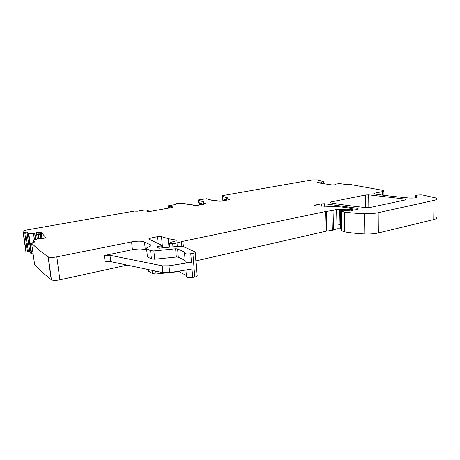 <?xml version="1.0" encoding="UTF-8"?>
<svg xmlns="http://www.w3.org/2000/svg" width="460" height="460" viewBox="0 0 460 460"><rect width="100%" height="100%" fill="white"/><g stroke="black" fill="none" stroke-linecap="round" stroke-linejoin="round"><path stroke-width="0.69" d="M321.16 181.993L321.022 183.063L321.16 181.993L321.741 181.878L321.764 182.672L321.787 181.867L323.506 181.183L318.556 180.412L319.343 179.912L311.989 179.912L223.83 195.385C222.278 195.684 221.72 196 222.157 196.322L222.295 198.335M226.717 200.123L226.613 198.53L227.545 197.834L222.157 196.322M226.613 198.53L229.488 199.347L228.815 199.743L220.857 201.181L218.753 201.204L216.217 200.474L212.52 200.445L206.62 198.737L198.829 199.772L198.105 200.175L204.125 202.003L203.09 202.756L205.792 203.596L196.754 205.522L194.626 205.539L192.182 204.763L188.45 204.723L183.879 203.257L178.71 203.303L175.944 203.786L175.455 204.505M169.222 206.753L169.32 207.874L169.372 206.77L168.814 206.603L168.302 205.844L168.59 205.718L175.335 204.527L175.869 204.234L175.415 204.079M169.372 206.77L172.661 206.885L171.568 207.615L150.667 211.335L148.551 211.468L147.401 211.031L147.43 211.324M34.632 233.312L35.017 234.577L34.833 233.26L28.353 233.893L26.939 232.139L23.345 232.277L23.034 231.765C22.954 231.075 24.495 230.425 27.657 229.816L134.309 211.094L137.425 211.203L145.141 209.927L148.258 210.467L147.401 211.031M34.833 233.26L37.795 232.242L41.072 232.242L45.782 237.527L43.487 238.544L39.088 238.648L33.574 239.896L33.229 240.091L33.563 242.466M317.676 182.775L317.659 182.229L317.147 182.453L317.578 182.758L331.855 184.931L334.909 184.834L335.604 184.155L339.514 183.615L345.058 184.351L348.323 184.149L383.916 190.555C384.468 190.934 384.008 191.285 382.53 191.601L374.394 193.234L373.675 193.786L374.486 194.011C384.801 195.534 396.422 196.874 409.337 198.024C414.92 198.197 417.536 197.731 417.174 196.615L415.805 196.092C414.167 195.253 420.331 194.505 423.367 195.166L436.413 198.093C437.661 198.933 436.856 199.692 433.987 200.376L378.183 212.721C374.244 213.543 369.685 213.883 364.521 213.733C357.184 213.463 350.554 212.911 344.643 212.071L341.084 211.232L343.252 210.289L347.058 210.507L356.201 209.76C358.047 209.329 358.587 208.851 357.822 208.334L324.513 203.728L321.304 203.872L315.353 205.062L314.445 205.758L333.028 206.494C339.67 206.666 345.322 207.27 349.979 208.299L352.63 208.926L351.653 209.352L346.023 209.185L341.222 209.691L336.599 209.254L333.034 210.456L325.732 211.508L182.925 241.31L173.909 243.702L170.89 243.777L169.418 243.104L170.418 242.443L175.91 240.879L176.168 240.091L168.256 238.688L161.517 236.641L157.475 236.699L150.742 238.044C149.074 238.429 148.511 238.826 149.052 239.234L161.65 245.203L160.862 245.835L157.722 246.531L156.929 247.175L159.051 248.21L175.122 246.629C179.521 246.244 182.815 246.48 185 247.336L195.172 251.896C195.891 252.477 195.132 252.977 192.901 253.408L190.785 253.736C187.996 254.098 185.92 253.995 184.558 253.414L184.339 252.022L177.617 248.917L175.628 248.774L153.881 250.936L150.621 250.689L146.602 248.641L146.878 247.785L150.627 245.91L150.892 245.082L144.52 241.96C141.623 240.913 137.321 240.89 131.606 241.88L56.827 256.864C52.917 257.554 50.077 257.571 48.3 256.904L48.116 256.795C41.227 252.005 35.713 247.44 31.579 243.098L34.718 241.977L33.229 240.091M336.599 209.254L337.065 228.729L340.118 228.764L339.675 209.265L340.118 228.764L341.481 229.206M317.659 182.229L320.994 182.016M370.018 207.494L366.631 207.644C353.033 206.275 341.004 204.671 330.562 202.843L329.877 202.641L330.734 201.98L365.596 194.994L368.684 194.856L405.139 199.065L406.088 199.329L405.421 199.922L370.018 207.494M436.149 217.011C437.385 217.959 436.586 218.81 433.74 219.558L378.35 232.961C374.44 233.858 369.921 234.197 364.791 233.99C357.506 233.623 350.928 232.95 345.058 231.955L341.516 230.782M336.95 224.003L340.026 224.463M337.065 228.729L332.373 230.31L326.284 231.167L195.88 260.895M195.23 252.655L197.018 275.385C197.742 276.04 196.995 276.598 194.787 277.064L192.688 277.409C189.928 277.794 187.87 277.656 186.513 277L185.932 269.986M186.277 275.442L179.578 271.906L177.606 271.728L170.476 272.475M166.313 272.906L156.061 273.976L152.823 273.671L148.816 271.354L148.752 270.612M127.201 265.109L59.869 279.829C55.999 280.571 53.182 280.565 51.405 279.806L51.221 279.68C44.298 274.263 38.749 269.111 34.563 264.207L31.579 243.098M33.085 253.759L31.188 253.857L29.756 251.884L26.185 252.005L25.835 251.217M222.784 198.921L222.91 200.813M222.49 196.449L222.651 198.881L222.318 198.755M222.651 198.881L226.705 200.008M199.605 203.061L199.749 204.982M198.375 202.417L203.199 204.165M168.814 206.603L168.918 207.506L168.837 206.62M23.293 232.237L26.134 251.965M33.488 233.49L33.724 234.473L33.586 233.479M36.397 232.599L36.645 234.381L38.094 234.399L37.795 232.242M39.606 232.087L39.962 234.675L38.312 234.416L38.007 232.208M41.153 232.3L41.55 235.192L40.652 234.841L40.273 232.11M131.606 241.88L132.411 249.699L104.385 255.495L109.986 255.271L162.299 265.828L162.926 272.642L169.613 272.613L192.015 269.002L192.688 277.409M132.411 249.699C138.103 248.682 142.399 248.722 145.291 249.82L146.792 250.596M175.628 248.774L176.335 257.019L154.663 259.21L151.409 258.945L147.395 256.801L147.344 256.111M176.335 257.019L178.319 257.174L185.035 260.435M162.299 265.828L169.004 265.782L191.469 262.24C188.692 262.614 186.622 262.493 185.259 261.889L184.558 253.414M104.385 255.495L105.104 261.849L110.699 261.625L162.926 272.642M227.407 197.783L227.424 198.076M226.849 200.1L226.745 198.582M229.367 199.6L229.35 199.295M198.398 202.693L198.208 200.221M203.314 204.338L203.205 202.802M205.677 203.556L205.7 203.849M175.473 204.102L175.507 204.493M168.302 205.844L168.504 208.156M168.889 207.471L168.941 208.081M168.918 207.506L168.964 208.075M171.603 207.604L171.528 206.753M172.615 207.253L172.58 206.856M172.69 207.201L172.661 206.885M148.344 211.468L148.252 210.507L148.356 211.468M23.034 231.765L25.863 251.43M24.685 232.277L27.519 252.022M25.599 232.133L28.416 251.867M26.99 232.173L29.802 251.925M28.324 233.87L31.165 253.839M28.842 233.916L31.677 253.891M33.626 234.462L34.362 239.706M33.724 234.473L34.454 239.683M34.805 234.571L35.483 239.43M35.017 234.577L35.684 239.384M36.645 234.381L37.283 238.993M38.094 234.399L38.686 238.711M38.312 234.416L38.899 238.677M39.962 234.675L40.509 238.671M40.652 234.841L41.181 238.694M41.55 235.192L42.027 238.705M48.116 256.795L51.221 279.68M56.827 256.864L59.869 279.829M144.52 241.96L145.291 249.82M150.863 245.071L150.926 245.732M146.613 248.653L147.407 256.806L146.602 248.641M150.621 250.689L151.409 258.945M153.881 250.936L154.663 259.21M177.617 248.917L178.319 257.174M190.785 253.736L191.469 262.24M169.004 265.782L169.613 272.613M192.901 253.408L194.787 277.064M157.722 246.531L157.803 247.405M160.862 245.835L161.092 248.285M150.742 238.044L150.943 240.131M157.475 236.699L158.108 243.524M161.517 236.641L162.552 247.98M168.256 238.688L169.015 247.233M174.909 239.809L175.036 241.258M169.447 243.116L169.803 247.158M170.89 243.777L171.177 247.02M172.713 243.863L172.971 246.842M173.909 243.702L174.173 246.721M177.019 243.052L177.313 246.474M181.493 241.672L181.907 246.606M182.925 241.31L183.385 246.842M325.732 211.508L326.284 231.167M326.381 211.399L326.928 231.052M331.867 210.697L332.373 230.31M333.034 210.456L333.529 230.046M340.193 209.449L340.63 228.976M341.222 209.691L341.251 210.979M343.189 209.697L343.2 210.312M346.023 209.185L346.046 210.318M347.702 209.145L347.731 210.548M349.865 209.415L349.887 210.582M351.653 209.352L351.67 210.496M352.303 209.214L352.325 210.439M315.353 205.062L315.382 206.005M321.304 203.872L321.373 206.201M324.513 203.728L324.587 206.281M356.109 207.834L356.138 209.771M341.291 211.307L341.728 231.069M344.155 211.985L344.569 231.851M344.643 212.071L345.058 231.955M364.521 213.733L364.791 233.99M378.183 212.721L378.35 232.961M433.987 200.376L433.74 219.558M416.415 196.322L416.403 197.622M374.394 193.234L374.4 193.993M382.53 191.601L382.553 195.126M317.797 182.792L317.779 182.206M318.981 182.971L318.952 182.079M321.189 182.999L321.201 183.31M321.764 182.672L321.787 183.402M321.81 182.637L321.833 183.408M323.472 181.246L323.541 183.666M319.309 180.136L319.32 180.55M330.734 201.98L330.757 202.877M365.596 194.994L365.757 207.552M368.684 194.856L368.834 207.655M405.139 199.065L405.133 199.979M179.504 271.02L179.578 271.906M177.571 271.331L177.606 271.728M155.796 271.135L156.061 273.976M152.513 270.445L152.823 273.671M148.661 269.635L148.827 271.36M109.986 255.271L110.699 261.625M198.289 202.647L198.099 200.175M203.211 204.361L203.09 202.756M168.952 208.081L168.826 206.615M23.345 232.277L26.185 252.005M26.939 232.139L29.756 251.884M28.353 233.893L31.188 253.857M41.958 238.705L41.072 232.242M48.3 256.904L51.405 279.806M150.892 245.082L150.955 245.709M161.678 245.525L161.914 248.112M176.168 240.091L176.22 240.695M169.418 243.104L169.774 247.158M339.681 209.271L340.124 228.769M352.636 209.099L352.659 210.404M357.822 208.334L357.834 209.196M341.084 211.232L341.521 230.983M415.805 196.092L415.794 197.765M417.174 196.615L417.174 197.317M383.916 191.153L383.945 195.304M323.506 181.228L323.575 183.672M319.568 180.055L319.579 180.59M406.088 199.329L406.088 199.697M148.643 269.629L148.816 271.354"/></g></svg>
